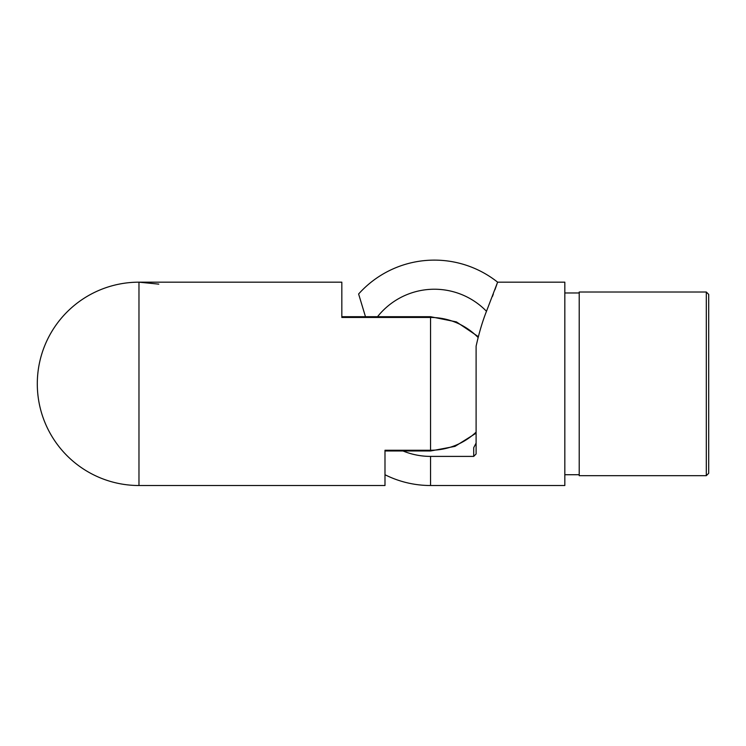 <?xml version="1.0" encoding="UTF-8"?>
<svg xmlns="http://www.w3.org/2000/svg" width="746" height="746" viewBox="0 0 746 746"><rect width="100%" height="100%" fill="white"/><g stroke="black" fill="none" stroke-linecap="round" stroke-linejoin="round"><path stroke-width="1.12" d="M476.107 433.165L455.013 446.369L430.545 450.985L384.992 450.985M341.827 316.705L430.545 316.705L430.545 317.46L341.827 317.46L341.827 282.175L138.97 282.175L158.805 284.133M138.97 282.175A101.67 101.67 0 0 0 37.3 383.845A101.67 101.67 0 0 1 138.97 282.175L138.97 485.515A101.67 101.67 0 0 1 37.3 383.845A101.67 101.67 0 0 0 138.97 485.515L384.992 485.515L384.992 450.239L430.545 450.239L430.545 317.46A66.394 66.394 0 0 1 478.111 337.528M476.107 432.139A66.394 66.394 0 0 1 430.545 450.239L430.545 450.985M708.7 473.29L706.303 475.687L579.213 475.687L579.213 292.012L706.303 292.012L708.7 294.409L708.7 473.29M579.213 474.726L564.825 474.726M579.213 292.973L564.825 292.973M496.939 284.114L494.896 289.84M493.311 294.12L492.388 296.563M377.532 316.705A72.558 72.558 0 0 1 486.485 311.287L497.619 282.175L564.825 282.175L564.825 485.515L430.545 485.515A101.67 101.67 0 0 1 384.992 474.736M497.619 282.175A101.67 101.67 0 0 0 358.612 293.999L365.475 316.705M403.036 450.985A72.558 72.558 0 0 0 430.545 456.403L473.71 456.403L473.71 447.675L476.107 443.068M486.485 311.287C482.55 321.2 479.091 332.837 476.107 346.181L476.107 453.969L473.71 456.403M706.303 475.687L706.303 292.012M430.545 456.403L430.545 485.515M430.545 316.705L456.44 321.899L478.335 336.679"/></g></svg>
